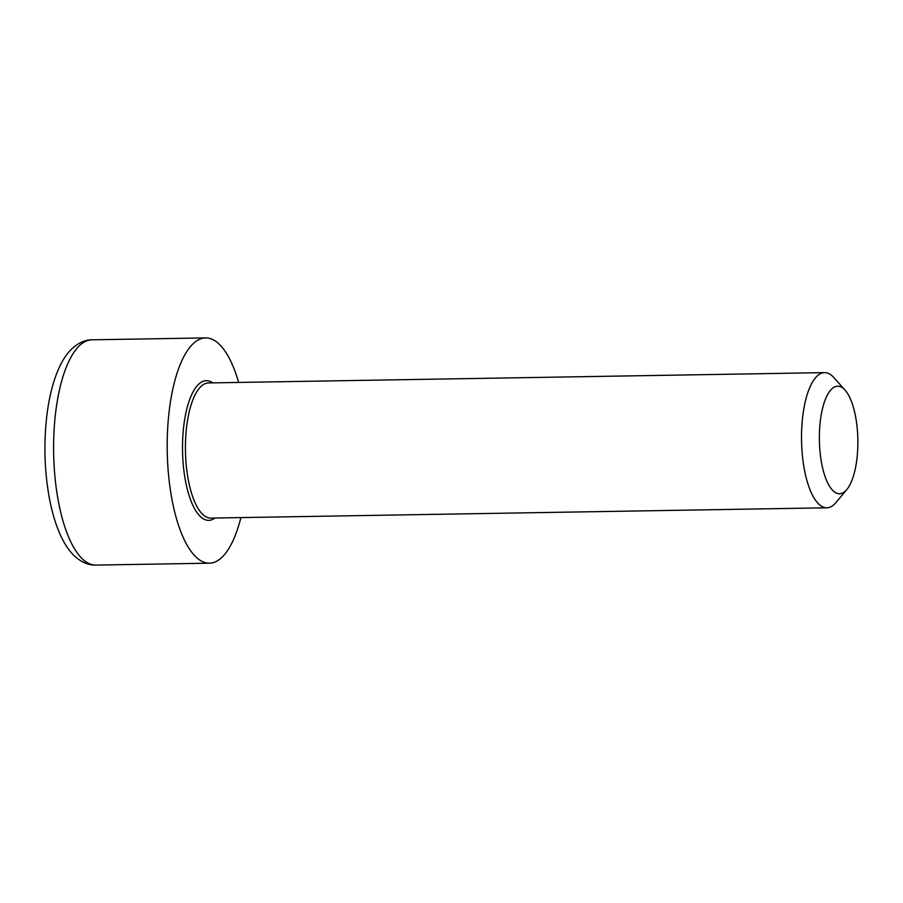 <?xml version="1.0" encoding="UTF-8"?>
<svg xmlns="http://www.w3.org/2000/svg" width="903" height="903" viewBox="0 0 903 903"><rect width="100%" height="100%" fill="white"/><g stroke="black" fill="none" stroke-linecap="round" stroke-linejoin="round"><path stroke-width="1.35" d="M845.152 390.22L833.932 377.635A67.59 24.178 89 0 0 824.586 372.634A67.59 24.178 89 0 0 801.672 445.044A67.59 24.178 89 0 0 826.843 507.802A67.59 24.178 89 0 0 836.02 502.486L846.811 489.539A53.774 19.234 -91 0 1 819.484 443.836A53.774 19.234 -91 0 1 845.152 390.22A53.774 19.234 -91 0 1 857.85 439.682A53.774 19.234 -91 0 1 846.811 489.539M238.629 382.432A112.649 40.296 89 0 0 205.647 337.914A112.649 40.296 89 0 0 167.45 458.589A112.649 40.296 89 0 0 209.417 563.19A112.649 40.296 89 0 0 240.887 517.588M826.843 507.802L210.76 518.096A67.59 24.178 -91 0 1 185.589 455.338A67.59 24.178 -91 0 1 208.503 382.94L824.586 372.634M212.69 382.861A69.847 24.979 89 0 0 182.677 455.53A69.847 24.979 89 0 0 210.331 520.207A69.847 24.979 89 0 0 214.948 518.029M53.853 460.485A112.649 40.296 -91 0 1 92.05 339.81C87.896 339.652 79.487 341.176 70.694 349.946C65.964 354.935 61.935 361.234 58.605 368.864C52.566 382.748 48.491 399.679 46.392 419.658C43.683 446.838 44.744 473.341 49.552 499.167C52.363 513.796 56.291 526.393 61.314 536.958C64.937 544.599 69.226 550.853 74.193 555.74C83.11 564.036 91.496 565.38 95.82 565.086A112.649 40.296 -91 0 1 53.853 460.485M95.82 565.086L209.417 563.19M92.05 339.81L205.647 337.914"/></g></svg>
